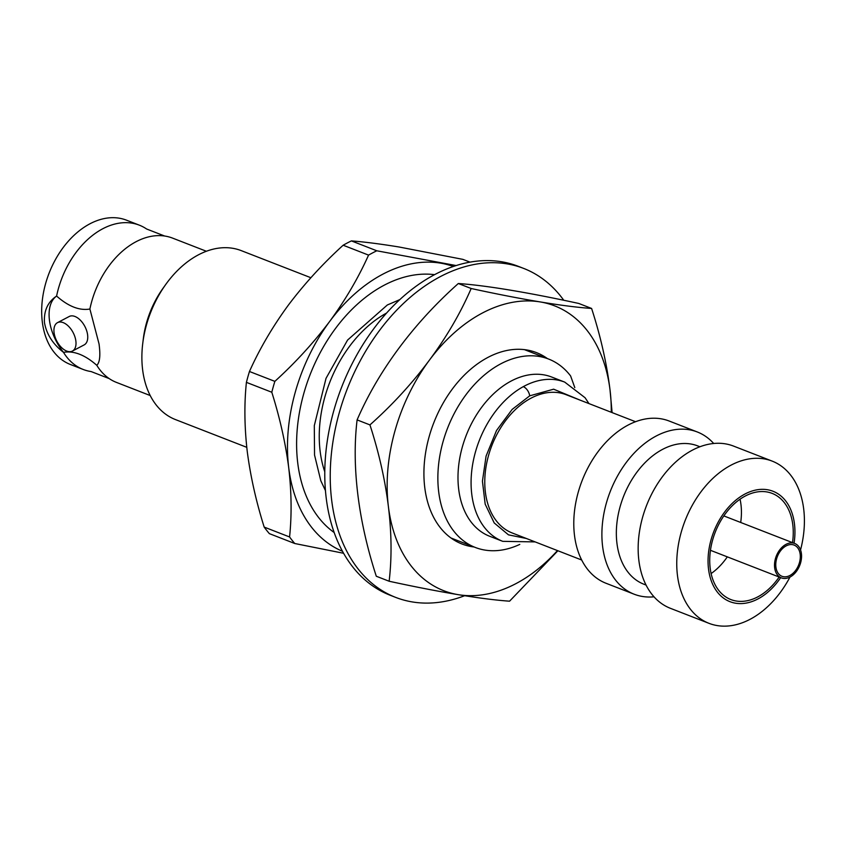 <?xml version="1.0" encoding="UTF-8"?>
<svg xmlns="http://www.w3.org/2000/svg" width="846" height="846" viewBox="0 0 846 846"><rect width="100%" height="100%" fill="white"/><g stroke="black" fill="none" stroke-linecap="round" stroke-linejoin="round"><path stroke-width="1.27" d="M206.371 251.251L172.626 238.128A77.42 52.938 111.3 0 0 164.663 236.023A77.42 52.938 111.3 0 0 136.121 241.681A77.42 52.938 111.3 0 0 89.898 309.023C79.556 310.81 68.463 306.495 56.597 296.058A77.42 52.938 -68.7 0 1 102.821 228.727A77.42 52.938 -68.7 0 1 139.326 225.163A77.42 52.938 -68.7 0 1 146.612 229.002L164.663 236.023M526.328 538.479L508.478 534.852L494.212 522.944L485.181 504.153L482.432 481.184L486.08 456.089L496.528 430.487L512.137 409.432L529.712 395.833L553.633 389.192L580.155 400.158M139.326 225.163L126.519 220.182A77.42 52.938 111.3 0 0 66.337 243.532A77.42 52.938 111.3 0 0 42.3 321.818A77.42 52.938 111.3 0 0 70.366 364.478L83.172 369.459A77.42 52.938 -68.7 0 1 63.503 352.348C52.938 344.206 46.593 334.318 44.478 322.675C43.706 310.842 47.746 301.969 56.597 296.058A40.111 23.011 -117.7 0 0 63.503 352.348C73.845 350.561 84.949 354.886 96.804 365.313A77.42 52.938 111.3 0 0 109.176 378.585A77.42 52.938 111.3 0 0 116.473 382.413L150.218 395.547M109.176 378.585L91.135 371.563A77.42 52.938 -68.7 0 1 83.172 369.459M89.898 309.023L99.035 343.899C100.579 355.32 99.839 362.458 96.804 365.313M246.768 447.323L175.482 419.584A90.659 61.991 -68.7 0 1 142.614 369.639A90.659 61.991 -68.7 0 1 142.741 343.465A90.659 61.991 -68.7 0 1 165.657 284.584A90.659 61.991 -68.7 0 1 241.226 250.617L310.863 277.721M75.876 341.097A16.042 9.2 62.3 0 1 72.428 351.058A16.042 9.2 62.3 0 1 61.335 347.357A16.042 9.2 62.3 0 1 54.059 332.605A16.042 9.2 62.3 0 1 57.507 322.643A16.042 9.2 62.3 0 1 68.6 326.345A16.042 9.2 62.3 0 1 75.876 341.097M72.428 351.058L84.166 344.893A16.042 9.2 -117.7 0 0 87.614 334.931A16.042 9.2 -117.7 0 0 80.338 320.19A16.042 9.2 -117.7 0 0 69.235 316.489L57.507 322.643M334.181 532.536A140.394 96.01 -68.7 0 1 297.739 462.995A140.394 96.01 -68.7 0 1 434.537 274.654M324.79 471.814A109.504 74.892 -68.7 0 1 320.137 451.225A109.504 74.892 -68.7 0 1 386.569 313.062M519.772 544.401A101.086 69.129 -68.7 0 1 475.325 547.468A101.086 69.129 -68.7 0 1 438.683 491.769A101.086 69.129 -68.7 0 1 470.059 389.541A101.086 69.129 -68.7 0 1 548.642 359.064A101.086 69.129 -68.7 0 1 570.616 375.962L574.804 387.616M535.137 541.905L502.746 541.345L489.654 536.258A85.435 58.427 -68.7 0 1 458.68 489.178A85.435 58.427 -68.7 0 1 485.202 402.77A85.435 58.427 -68.7 0 1 551.624 377.009L564.716 382.106A85.435 58.427 -68.7 0 0 523.283 386.654A8.026 4.537 -118.8 0 1 529.712 395.833M581.71 560.02L512.274 533.001A74.205 50.749 -68.7 0 1 485.371 492.118A74.205 50.749 -68.7 0 1 508.414 417.067A74.205 50.749 -68.7 0 1 566.101 394.691L635.526 421.71M654.011 596.811A87.043 59.527 -68.7 0 1 634.151 594.209L606.043 583.275A87.043 59.527 -68.7 0 1 574.487 535.317A87.043 59.527 -68.7 0 1 601.517 447.28A87.043 59.527 -68.7 0 1 669.186 421.033L697.284 431.968A87.043 59.527 -68.7 0 1 713.686 443.484M634.151 594.209A87.043 59.527 -68.7 0 1 602.595 546.252A87.043 59.527 -68.7 0 1 629.614 458.225A87.043 59.527 -68.7 0 1 697.284 431.968M646.069 585.072L643.848 584.205A74.205 50.749 -68.7 0 1 616.946 543.322A74.205 50.749 -68.7 0 1 639.978 468.272A74.205 50.749 -68.7 0 1 697.675 445.895L699.896 446.762M789.995 577.057A87.043 59.527 -68.7 0 1 709.011 623.343L670.413 608.316A87.043 59.527 -68.7 0 1 638.857 560.359A87.043 59.527 -68.7 0 1 665.876 472.332A87.043 59.527 -68.7 0 1 733.545 446.085L772.144 461.102A87.043 59.527 -68.7 0 1 803.7 509.059A87.043 59.527 -68.7 0 1 800.549 549.953M709.011 623.343A87.043 59.527 -68.7 0 1 677.456 575.386A87.043 59.527 -68.7 0 1 704.475 487.359A87.043 59.527 -68.7 0 1 772.144 461.102M780.678 577.628A59.252 40.523 -68.7 0 1 736.898 603.399A59.252 40.523 -68.7 0 1 708.525 569.041A59.252 40.523 -68.7 0 1 745.04 493.979A59.252 40.523 -68.7 0 1 794.457 523.896A59.252 40.523 -68.7 0 1 794.066 543.238M779.145 577.025A56.957 38.958 -68.7 0 1 730.828 599.55A56.957 38.958 -68.7 0 1 710.185 568.174A56.957 38.958 -68.7 0 1 727.867 510.561A56.957 38.958 -68.7 0 1 772.144 493.387A56.957 38.958 -68.7 0 1 792.797 524.763A56.957 38.958 -68.7 0 1 792.522 542.635M740.705 522.468A56.957 38.958 111.3 0 0 740.969 504.597A56.957 38.958 111.3 0 0 740.049 499.203M801.416 553.665A18.453 12.616 -68.7 0 1 795.684 572.319A18.453 12.616 -68.7 0 1 781.344 577.881A18.453 12.616 -68.7 0 1 774.65 567.719A18.453 12.616 -68.7 0 1 780.382 549.065A18.453 12.616 -68.7 0 1 794.732 543.492A18.453 12.616 -68.7 0 1 801.416 553.665M800.179 554.31A16.74 11.442 111.3 0 0 794.108 545.088A16.74 11.442 111.3 0 0 781.091 550.143A16.74 11.442 111.3 0 0 775.898 567.063A16.74 11.442 111.3 0 0 781.968 576.285A16.74 11.442 111.3 0 0 794.976 571.24A16.74 11.442 111.3 0 0 800.179 554.31M142.741 343.465L143.323 338.749A77.42 52.938 -68.7 0 1 162.897 288.454L165.657 284.584M343.603 553.273L294.757 543.513L269.366 533.636A173.282 118.503 111.3 0 1 264.174 527.079C256.105 501.424 250.469 476.256 247.265 451.595C244.431 427.082 244.145 404.007 246.408 382.36A173.282 118.503 111.3 0 1 249.454 371.489C259.606 348.838 272.549 326.757 288.275 305.237C304.391 283.854 322.686 263.846 343.159 245.224A173.282 118.503 111.3 0 1 351.397 240.899C364.446 241.903 380.351 243.944 399.101 247L462.868 259.362L469.964 262.123M351.397 240.899L376.787 250.786L456.11 265.549M264.174 527.079L289.575 536.967C291.838 515.33 291.553 492.245 288.719 467.732C285.514 443.071 279.878 417.903 271.799 392.248L246.408 382.36M249.454 371.489L274.855 381.366C295.328 362.744 313.623 342.746 329.739 321.364C345.464 299.844 358.408 277.752 368.56 255.111L343.159 245.224M342.493 551.275A152.83 104.513 -68.7 0 1 288.719 467.732A152.83 104.513 -68.7 0 1 329.739 321.364A152.83 104.513 -68.7 0 1 440.565 263.138A152.83 104.513 -68.7 0 1 453.329 266.469M376.787 250.786A173.282 118.503 111.3 0 0 368.56 255.111M294.757 543.513A173.282 118.503 -68.7 0 1 289.575 536.967M271.799 392.248A173.282 118.503 -68.7 0 1 274.855 381.366M398.931 299.928A109.504 74.892 -68.7 0 1 399.566 299.833M711.105 573.567A56.957 38.958 111.3 0 0 727.317 556.858M474.077 546.981A102.683 70.229 -68.7 0 1 424.745 487.412A102.683 70.229 -68.7 0 1 424.893 457.771A102.683 70.229 -68.7 0 1 450.855 391.074A102.683 70.229 -68.7 0 1 547.394 358.577M611.277 412.277A152.83 104.513 111.3 0 0 610.04 390.069A152.83 104.513 111.3 0 0 540.234 301.927A152.83 104.513 111.3 0 0 429.408 360.153A152.83 104.513 111.3 0 0 388.388 506.521A152.83 104.513 111.3 0 0 458.204 594.664A152.83 104.513 111.3 0 0 557.451 550.587M612.102 412.594L610.04 390.069C606.762 363.442 600.607 336.232 591.597 308.452C577.85 307.489 560.729 305.321 540.234 301.927C519.708 298.522 496.697 294.059 471.169 288.507C460.552 313.041 446.625 336.92 429.408 360.153C412.161 383.375 392.333 404.959 369.945 424.904C378.955 452.695 385.11 479.894 388.388 506.521C391.645 533.139 391.899 558.043 389.139 581.244C414.656 586.786 437.678 591.259 458.204 594.664C478.688 598.048 495.809 600.226 509.567 601.189L557.895 550.757M471.169 288.507L458.321 283.516C435.933 303.46 416.105 325.044 398.857 348.266C381.631 371.5 367.714 395.378 357.097 419.902L369.945 424.904M591.597 308.452L578.749 303.45C553.221 297.908 530.199 293.435 509.683 290.041C489.189 286.646 472.068 284.468 458.321 283.516M389.139 581.244L376.29 576.242C367.27 548.462 361.126 521.252 357.847 494.635C354.59 468.018 354.337 443.103 357.097 419.902M523.663 268.415L518.207 266.3A176.497 120.703 111.3 0 0 380.996 319.524A176.497 120.703 111.3 0 0 326.207 498.019A176.497 120.703 111.3 0 0 390.186 595.256L395.642 597.382A176.497 120.703 -68.7 0 1 331.664 500.145A176.497 120.703 -68.7 0 1 386.453 321.649A176.497 120.703 -68.7 0 1 523.663 268.415A176.497 120.703 -68.7 0 1 563.753 300.256M464.655 595.711A176.497 120.703 -68.7 0 1 395.642 597.382M502.746 541.345A85.435 58.427 -68.7 0 1 471.772 494.276A85.435 58.427 -68.7 0 1 523.283 386.654M588.964 403.595L585.083 397.747L564.716 382.106M524.351 349.61L548.642 359.064M781.344 577.881L710.45 550.302M451.034 538.014L475.325 547.468M794.732 543.492L723.838 515.912M399.777 299.643L387.362 304.962L347.579 340.06L326.027 378.321L314.3 425.644L314.543 455.053L320.803 480.729L325.456 490.627"/></g></svg>
